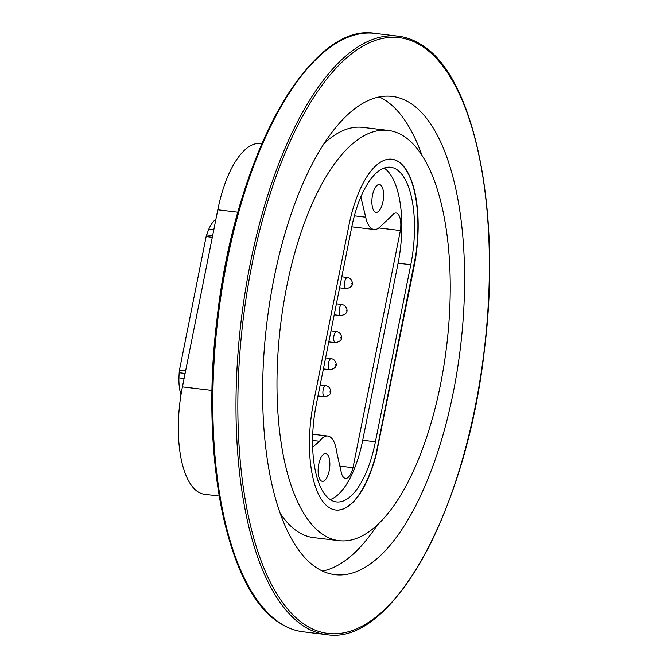 <?xml version="1.0" encoding="UTF-8"?>
<svg xmlns="http://www.w3.org/2000/svg" width="668" height="668" viewBox="0 0 668 668"><rect width="100%" height="100%" fill="white"/><g stroke="black" fill="none" stroke-linecap="round" stroke-linejoin="round"><path stroke-width="1" d="M279.959 512.94A206.587 83.7 96.8 0 0 298.337 532.029A206.587 83.7 96.8 0 0 313.609 537.615L339.018 540.663A206.587 83.7 96.8 0 0 444.003 364.945A206.587 83.7 96.8 0 0 403.489 136.005A206.587 83.7 96.8 0 0 388.217 130.419A206.587 83.7 96.8 0 0 283.224 306.136A206.587 83.7 96.8 0 0 323.746 535.076A206.587 83.7 96.8 0 0 339.018 540.663M410.094 102.93A240.839 97.57 96.8 0 0 392.291 96.417A240.839 97.57 96.8 0 0 269.897 301.268A240.839 97.57 96.8 0 0 317.133 568.151A240.839 97.57 96.8 0 0 334.935 574.664A240.839 97.57 96.8 0 0 457.329 369.821A240.839 97.57 96.8 0 0 410.094 102.93M421.859 155.101A240.839 97.57 96.8 0 0 384.684 99.883A240.839 97.57 96.8 0 0 379.341 96.96M391.782 159.218A87.475 35.437 -83.2 0 1 398.12 161.564A87.475 35.437 -83.2 0 1 415.688 255.786L376.042 454.198A87.475 35.437 -83.2 0 1 335.561 510.001M376.293 454.232L414.076 266.649A87.475 35.437 96.8 0 0 398.37 161.598A87.475 35.437 96.8 0 0 391.907 159.234A87.475 35.437 96.8 0 0 348.905 225.517L313.526 402.595A87.475 35.437 -83.2 0 0 335.687 510.018A87.475 35.437 -83.2 0 0 376.293 454.232L376.042 454.198M339.853 466.097L353.005 467.675L400.391 230.535A15.631 6.329 96.8 0 0 396.132 213A15.631 6.329 96.8 0 0 392.183 215.388L379.382 227.479A31.271 12.667 -83.2 0 1 374.022 229.483A31.271 12.667 -83.2 0 1 371.709 228.631A31.271 12.667 -83.2 0 1 365.697 217.167L360.829 196.968M312.649 447.209L319.496 441.281A31.271 12.667 -83.2 0 1 327.754 436.029A31.271 12.667 -83.2 0 1 336.697 452.136L341.189 472.017A15.965 6.471 96.8 0 0 344.279 477.971A15.965 6.471 96.8 0 0 345.456 478.397A15.965 6.471 96.8 0 0 353.005 467.675M354.391 215.814L365.697 217.167M326.694 453.914A13.995 5.67 96.8 0 0 325.658 453.539A13.995 5.67 96.8 0 0 318.544 465.446A13.995 5.67 96.8 0 0 321.291 480.952A13.995 5.67 96.8 0 0 322.327 481.327A13.995 5.67 96.8 0 0 329.441 469.429A13.995 5.67 96.8 0 0 326.694 453.914M380.443 184.911A13.995 5.67 96.8 0 0 379.407 184.535A13.995 5.67 96.8 0 0 372.293 196.442A13.995 5.67 96.8 0 0 375.04 211.948A13.995 5.67 96.8 0 0 376.076 212.332A13.995 5.67 96.8 0 0 383.19 200.425A13.995 5.67 96.8 0 0 380.443 184.911M330.535 499.781A79.358 32.148 96.8 0 0 336.405 501.927A79.358 32.148 96.8 0 0 375.408 441.79L410.795 264.712A79.358 32.148 96.8 0 0 390.688 167.259A79.358 32.148 96.8 0 0 351.677 227.396L316.29 404.474A79.358 32.148 96.8 0 0 330.535 499.781M330.243 499.589A79.358 32.148 96.8 0 0 362.707 440.27L398.095 263.184A79.358 32.148 96.8 0 0 384.142 168.077M219.162 496.04L204.575 494.287A87.475 35.437 -83.2 0 1 198.112 491.924A87.475 35.437 -83.2 0 1 182.414 386.872L217.801 209.794A87.475 35.437 -83.2 0 1 260.796 143.503L261.981 143.653M213.785 229.859L208.758 229.249A32.189 13.043 -83.2 0 1 215.906 219.246M185.604 370.899L179.45 370.164L206.136 236.581A32.189 13.043 -83.2 0 1 206.646 234.894L208.758 229.249M206.646 234.894L212.641 235.612M212.299 237.315L206.136 236.581M185.094 373.437L179.183 372.727A32.214 13.051 -83.2 0 1 179.45 370.164M180.995 394.78A32.214 13.051 -83.2 0 1 178.907 377.879L179.183 372.727M178.907 377.879L184.084 378.505M378.798 227.947L400.391 230.535M312.566 440.446L319.496 441.281M322.477 571.073A240.839 97.57 96.8 0 0 377.545 524.639M388.217 130.419L362.808 127.371A206.587 83.7 96.8 0 0 324.281 143.395M281.019 623.678A301.351 122.094 96.8 0 0 303.297 631.819C295.406 630.868 287.816 628.095 280.543 623.503C227.379 592.633 199.632 458.031 216.966 319.379C234.334 158.984 309.309 21.635 375.065 33.4A301.351 122.094 96.8 0 0 221.918 289.72A301.351 122.094 96.8 0 0 281.019 623.678M303.297 631.819L326.46 634.6A301.351 122.094 -83.2 0 1 304.182 626.45A301.351 122.094 -83.2 0 1 245.081 292.5A301.351 122.094 -83.2 0 1 398.228 36.181L375.065 33.4M305.727 625.256A299.957 121.526 96.8 0 0 475.34 406.069A299.957 121.526 96.8 0 0 421.508 45.833A299.957 121.526 96.8 0 0 251.886 265.012A299.957 121.526 96.8 0 0 305.727 625.256M414.076 266.649L413.534 266.582M330 392.024L330.109 391.481L330 392.024M318.001 395.949L324.556 396.734A5.595 2.271 -83.2 0 1 324.147 396.583A5.595 2.271 -83.2 0 1 323.045 390.379A5.595 2.271 -83.2 0 1 325.892 385.611L320.197 384.935M335.403 364.987L335.511 364.444L335.403 364.987M323.404 368.911L329.959 369.696A5.595 2.271 -83.2 0 1 329.549 369.546A5.595 2.271 -83.2 0 1 328.447 363.342A5.595 2.271 -83.2 0 1 331.295 358.582L325.6 357.898M340.805 337.95L340.914 337.415L340.805 337.95M328.806 341.874L335.361 342.659A5.595 2.271 -83.2 0 1 334.952 342.509A5.595 2.271 -83.2 0 1 333.85 336.305A5.595 2.271 -83.2 0 1 336.697 331.545L331.002 330.86M346.208 310.921L346.316 310.378L346.208 310.921M334.2 314.837L340.764 315.622A5.595 2.271 -83.2 0 1 340.354 315.471A5.595 2.271 -83.2 0 1 339.252 309.267A5.595 2.271 -83.2 0 1 342.099 304.508L336.405 303.823M351.61 283.883L351.719 283.341L351.61 283.883M339.603 287.799L346.166 288.593A5.595 2.271 -83.2 0 1 345.757 288.442A5.595 2.271 -83.2 0 1 344.655 282.238A5.595 2.271 -83.2 0 1 347.502 277.471L341.807 276.794M362.707 440.27L375.408 441.79M182.414 386.872L212.065 390.429M217.801 209.794L237.925 212.207M398.095 263.184L410.795 264.712M263.726 608.498A300.316 121.668 -83.2 0 1 217.15 317.976A300.316 121.668 -83.2 0 1 331.103 46.71M326.46 634.6C391.891 646.257 466.523 510.377 484.3 350.817C502.161 211.455 474.447 75.509 420.982 44.497C413.709 39.905 406.119 37.132 398.228 36.181M324.556 396.734C333.875 394.947 330.827 388.868 328.122 386.405L325.892 385.611M329.959 369.696C339.277 367.909 336.229 361.831 333.524 359.367L331.295 358.582M335.361 342.659C344.68 340.872 341.632 334.793 338.918 332.338L336.697 331.545M340.764 315.622C350.082 313.835 347.034 307.764 344.321 305.301L342.099 304.508M346.166 288.593C355.485 286.806 352.437 280.727 349.723 278.264L347.502 277.471M351.794 226.819L374.022 229.483M312.724 434.225L327.754 436.029"/></g></svg>
